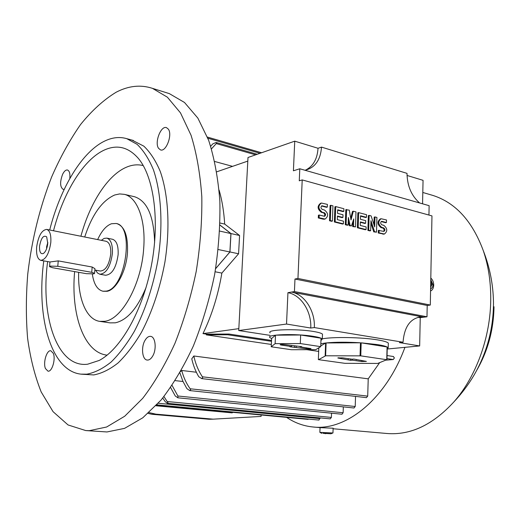 <?xml version="1.0" encoding="UTF-8"?>
<svg xmlns="http://www.w3.org/2000/svg" width="520" height="520" viewBox="0 0 520 520"><rect width="100%" height="100%" fill="white"/><g stroke="black" fill="none" stroke-linecap="round" stroke-linejoin="round"><path stroke-width="0.78" d="M232.55 166.361L214.786 161.512M220.064 223.022L224.686 224.081C223.925 211.614 222.066 200.297 219.115 190.131M247.806 161.096L216.788 171.802M270.03 335.361L238.725 330.544L248.001 157.501L294.743 141.167L318.032 148.272C317.324 159.062 313.151 166.341 305.5 170.131M297.954 278.473L430.3 305.052L431.964 215.897L302.211 179.92L297.954 278.473L294.976 279.032L294.431 291.564L426.991 316.791L420.245 317.623L419.66 345.937L388.05 348.94M407.024 175.448L423.053 180.336L422.572 203.801M428.948 215.059L429.124 205.673L299.8 168.779L293.41 170.787L294.743 141.167M430.3 305.052L427.206 305.468L294.976 279.032M426.991 316.791L427.206 305.468M419.601 202.956C411.431 195.806 407.231 185.939 407.017 173.368L321.516 147.115C320.534 159.881 315.166 167.564 305.403 170.15L304.915 170.235M318.032 148.272L321.516 147.115M299.8 168.779L299.273 180.804L302.211 179.92M369.85 230.893L367.894 230.406L368.349 215.586L369.154 215.391L371.104 215.904L374.699 226.909L374.985 216.931L376.922 217.438L376.493 232.18L374.556 231.692L370.962 220.688L370.663 230.711L369.85 230.893M373.958 224.647L374.179 217.119L374.985 216.931M376.493 232.18L373.744 231.875L370.89 223.125M347.315 225.232L345.287 224.725L345.807 209.651L349.303 210.158L351.007 219.967L353.327 211.218L355.992 211.919L355.498 226.902L353.496 226.395L353.743 218.888L351.481 225.888L350.142 225.55L348.374 217.503L348.114 225.043L347.315 225.232M350.707 218.25L352.521 211.419L353.327 211.218M355.498 226.902L352.69 226.583L352.853 221.644M351.481 225.888L349.336 225.745L348.263 220.844M331.591 221.286L329.511 220.766L330.089 205.517L330.889 205.303L332.963 205.849L332.391 221.091L331.591 221.286M324.753 219.128L323.232 219.186L318.305 217.952L318.416 215.228L319.209 215.026L324.558 216.3C325.995 215.176 325.897 213.961 324.279 212.667L321.373 212.329C317.317 209.105 317.064 206.083 320.613 203.255L320.911 203.177M324.24 216.294C325.15 214.922 324.896 213.779 323.479 212.869L321.373 212.329M322.173 212.121C318.11 208.897 317.856 205.868 321.406 203.041L327.418 204.393L327.314 207.083L326.514 207.292L321.503 205.992M342.57 224.042L334.353 221.982L334.913 206.785L335.712 206.577L343.902 208.734L343.811 211.4L337.675 209.794L337.545 213.363L343.005 214.773L342.914 217.444L337.447 216.041L337.318 219.615L343.466 221.175L343.375 223.853L342.57 224.042M343.811 211.4L343.012 211.601L337.662 210.203M342.914 217.444L342.108 217.639L337.435 216.444M365.281 229.749L357.357 227.754L357.844 212.823L358.651 212.622L366.548 214.702L366.464 217.321L360.549 215.774L360.438 219.278L365.703 220.643L365.619 223.269L360.353 221.917L360.237 225.433L366.165 226.935L366.087 229.561L365.281 229.749M366.464 217.321L365.657 217.516L360.536 216.177M365.619 223.269L364.812 223.457L360.341 222.306M383.968 234.104L378.255 233.006L378.332 230.406L383.617 231.361C384.436 230.035 384.196 228.943 382.902 228.085L380.991 227.597C377.247 224.49 377.019 221.598 380.309 218.92L380.738 218.816M383.617 231.361L383.975 231.381C385.294 230.315 385.209 229.158 383.715 227.91L381.803 227.416C378.06 224.308 377.832 221.41 381.115 218.732L386.49 219.96L386.418 222.534L385.613 222.722L381.147 221.559L381.602 221.351C380.289 222.424 380.38 223.581 381.875 224.822L383.786 225.316C387.524 228.449 387.731 231.342 384.423 234.006L383.611 234.182M379.145 230.224L379.067 232.83L384.423 234.006M386.418 222.534L381.973 221.37M379.067 232.83L378.255 233.006M366.087 229.561L358.163 227.572L358.651 212.622M358.163 227.572L357.357 227.754M343.375 223.853L335.153 221.786L335.712 206.577M335.153 221.786L334.353 221.982M319.209 215.026L319.105 217.75L325.084 219.044C328.673 216.236 328.439 213.207 324.382 209.957L322.276 209.417C320.651 208.124 320.554 206.908 321.978 205.784L321.776 205.836M327.314 207.083L321.978 205.784M319.105 217.75L318.305 217.952M332.391 221.091L330.311 220.565L330.889 205.303M330.311 220.565L329.511 220.766M348.114 225.043L346.086 224.536L346.613 209.45M350.142 225.55L349.336 225.745M353.496 226.395L352.69 226.583M346.086 224.536L345.287 224.725M370.663 230.711L368.706 230.224L369.154 215.391M374.556 231.692L373.744 231.875M368.706 230.224L367.894 230.406M294.431 291.564L291.467 292.078C304.596 294.275 315.25 311.044 314.34 327.567L403.046 342.231C404.255 327.171 410.007 318.747 420.316 316.953L423.911 317.168L291.467 292.078L287.937 292.689C301.048 294.866 311.682 311.565 310.758 328.029L286.526 324.044L287.937 292.689M314.34 327.567L310.758 328.029M417.775 317.375L420.245 317.623M419.66 345.937L399.373 342.602L403.046 342.231M286.526 324.044L238.725 330.544M322.322 338.845C332.956 336.719 362.271 337.253 377.689 339.911C383.721 340.918 387.263 341.991 388.323 343.122L388.297 344.272M377.559 344.598C382.142 345.339 385.32 346.132 387.082 346.97L386.744 359.716L360.776 355.856L361.179 342.843L377.559 344.598M360.776 355.856L325.631 355.791L318.578 359.671L344.897 363.324L377.702 363.435L386.744 359.716M386.938 359.808L387.276 347.068L388.206 347.718L387.212 349.421M387.082 346.97L361.179 342.843M338.728 358.202L337.786 357.949L342.635 357.851L352.06 359.216L353.795 359.06L366.392 361.394L361.595 361.498L352.378 360.165L350.662 360.315L338.728 358.202L338.78 357.688M348.14 359.56L348.309 358.67M350.662 360.315L350.695 359.015M352.378 360.165L352.404 359.184M356.298 359.827L356.252 359.418M325.631 355.791L326.111 342.94C335.504 342.037 346.957 341.991 360.457 342.797L360.054 355.81M360.457 342.797L326.111 342.94M318.351 359.58L318.806 347.802M320.82 343.74L325.631 342.992L325.15 355.836M325.631 342.992L320.736 345.988M270.147 332.852C265.863 329.563 296.368 328.503 313.508 331.481C318.578 332.319 321.575 333.223 322.498 334.178L322.465 335.147M320.71 346.645L300.3 343.558L275.125 343.655L271.226 346.781L291.401 349.719L315.718 349.674L320.71 346.645L321.035 338.215L300.658 334.997L275.522 335.179L271.622 338.507L269.919 337.597C265.623 334.406 296.153 333.424 313.32 336.336C318.389 337.155 321.386 338.032 322.315 338.962L320.944 340.561M300.3 343.558L300.658 334.997M281.222 345.059L280.118 344.754C280.566 344.383 282.204 344.344 285.044 344.63L301.678 346.665L299.975 346.847L311.058 348.621C310.635 348.985 309.01 349.031 306.183 348.751L289.829 346.762L291.506 346.58L281.222 345.059L281.294 344.454M291.506 346.58L291.694 345.618M294.45 347.445L294.489 346.034M296.127 347.262L296.166 346.073M299.975 346.847L299.923 346.404M275.125 343.655L275.522 335.179M271.226 346.781L271.622 338.507M271.531 340.438L228.989 334.041L206.642 334.146L202.982 333.606C211.828 315.289 218.127 295.113 221.878 273.084L215.124 271.772M238.83 328.64L202.982 333.606M228.989 334.041L227.65 334.757L206.291 334.867L206.642 334.146M228.579 334.613L228.813 334.068M224.686 224.081L239.577 235.489L238.583 253.773L221.878 273.084M215.657 268.658L229.957 251.96L230.984 233.565L239.577 235.489M229.957 251.96L238.583 253.773M230.984 233.565L220.006 225.076M216.723 143.104L215.969 142.526L216.723 143.104L211.497 148.837M210.685 146.218L212.849 143.852L215.969 142.526M219.999 225.147L230.912 233.584L229.886 251.979L215.67 268.58M379.541 362.843L368.225 378.833L367.712 396.123L366.418 397.637M318.669 351.416L306.963 349.694M271.343 344.448L206.291 334.867M175.233 380.634L183.008 381.505M180.707 371.521L181.753 370.487L196.358 372.236M193.83 355.992C195.481 363.688 198.328 370.624 202.378 376.799L202.735 377.579L201.78 378.612L198.79 376.76C195.605 371.423 193.264 365.45 191.769 358.826L193.83 355.992L368.225 378.833M157.196 404.45L156.819 404.853M201.851 378.606L202.735 377.579M181.753 370.487C183.534 377.384 186.336 383.481 190.158 388.778L190.645 389.786L189.709 390.572L187.044 388.765L186.414 387.797L182.891 381.251L179.927 372.873M189.709 390.572L190.645 389.786M172.081 385.437L177.892 396L177.925 397.8L175.292 396.019L170.625 387.562M163.937 396.552L168.044 402.863L167.362 403.299L165.159 401.583L162.721 398.06M167.063 403.163L168.044 402.863M308.633 419.107L307.964 419.361M320.073 417.898L318.923 420.069M331.533 413.185L331.383 417.417L330.233 418.866M343.33 406.868L343.129 412.757L341.939 414.226M355.537 396.383L355.212 406.504L353.977 407.992M393.334 356.525L394.381 357.942L393.263 359.541L386.139 360.132M230.912 233.584L219.745 231.082M229.886 251.979L218.264 249.535M232.739 412.328L232.18 412.867L155.961 405.769M261.157 414.986L261.086 416.423L213.167 419.159L155.831 414.147L149.013 412.594M148.096 413.413L151.912 414.284L209.099 419.257L213.167 419.159M151.912 414.284L155.831 414.147M404.944 347.334C385.853 399.347 345.969 430.963 313.007 426.985C303.459 426.036 294.658 422.832 286.611 417.372M430.794 194.818L433.238 195.54C455.735 202.904 472.426 221.306 483.321 250.738C488.339 265.499 490.809 281.574 490.744 298.961C490.633 336.947 476.144 376.747 453.824 401.973C432.712 424.931 410.384 435.435 386.828 433.485L333.112 428.753M494 306.748C493.616 329.784 487.897 350.909 476.853 370.116M430.56 290.986C432.51 290.108 433.563 288.171 433.719 285.175C433.674 282.139 432.699 279.767 430.8 278.057M430.599 288.821C432.062 288.288 432.848 286.93 432.972 284.733L430.775 279.656M430.742 281.236L431.997 284.518L430.632 287.235M431.997 284.518L430.677 284.726M333.132 428.22L320.047 427.642L319.872 432.309M332.859 432.978L319.865 432.367M322.94 433.297L330.947 433.784L322.94 433.297M325.735 433.693L323.928 433.375L329.466 433.674L325.748 433.433M166.732 92.807L169.306 93.606L184.496 102.473L197.86 118.105L208.65 140.276C214.383 158.093 218.12 178.393 219.863 201.188C220.331 224.991 218.569 249.522 214.591 274.788C209.365 299.858 202.293 323.583 193.369 345.956C183.586 366.984 172.796 385.047 160.992 400.14L142.825 417.768L124.553 428.37L106.984 431.957L85.976 430.579M144.97 340.444C146.666 337.526 148.544 336.167 150.605 336.369C155.467 336.681 156.852 349.238 152.704 356.05C151.021 358.891 149.181 360.224 147.18 360.048C142.246 359.756 140.888 347.256 144.97 340.444M64.227 189.3L63.096 189.352C59.989 186.933 59.826 181.922 62.602 174.33C64.168 171.171 65.806 169.734 67.496 170.014C69.485 170.879 70.258 173.713 69.817 178.516M116.188 92.203C128.557 85.774 140.641 84.487 152.451 88.355L167.381 97.188L180.492 112.885L191.035 135.22C196.612 153.198 200.2 173.706 201.812 196.761C202.156 220.844 200.297 245.681 196.242 271.271C190.957 296.68 183.853 320.723 174.922 343.408C165.159 364.735 154.421 383.051 142.695 398.359L124.69 416.247L106.626 427.011L89.297 430.677L85.709 430.56L68.055 424.95L53.066 411.671L41.184 391.95C34.86 376.084 30.329 358.202 27.605 338.293C25.903 317.629 25.961 296.173 27.762 273.942C31.746 240.013 39.702 207.701 51.636 176.995C60.145 157.495 69.784 140.017 80.548 124.553C91.838 110.565 103.721 99.781 116.188 92.203M158.535 148.291C154.329 142.513 160.94 125.301 166.517 127.647L168.363 129.155C172.686 134.816 166.023 152.243 160.485 149.903L158.535 148.291M53.287 353.288C55.9 359.086 52.026 372.112 47.983 371.163L45.448 368.55C42.9 362.668 46.761 349.81 50.811 350.766L53.287 353.288M131.963 140.088L143.819 146.14C150.209 152.21 155.675 160.615 160.225 171.353C168.389 194.558 170.3 227.78 164.912 262.106C160.043 288.269 152.25 311.636 141.531 332.202C134.16 344.682 126.36 354.913 118.131 362.901C109.837 369.447 101.699 373.457 93.724 374.933L81.289 374.179M49.693 230.003C60.359 187.817 82.297 151.047 105.677 140.608C112.924 137.332 119.964 136.689 126.783 138.678L137.091 144.32C143.429 150.397 148.85 158.821 153.348 169.592C161.421 192.875 163.254 226.239 157.827 260.735C152.932 287.027 145.132 310.512 134.433 331.195C127.075 343.733 119.301 354.022 111.105 362.057C102.843 368.647 94.751 372.684 86.827 374.173L80.86 374.134C50.954 370.89 36.12 316.927 43.791 260.877M53.514 230.763C63.479 192.212 83.668 158.964 104.936 149.773C117.533 144.326 128.733 147.277 138.535 158.626C154.102 177.405 159.991 221.533 151.236 266.298C142.532 311.084 120.556 349.388 99.171 360.457L87.627 364.215C57.148 368.108 40.268 316.615 47.626 261.567M107.127 355.147C83.922 352.775 70.707 314.353 74.627 271.603M80.899 236.243C89.953 202.728 108.16 174.35 127.199 166.888C132.71 164.697 138.066 164.268 143.267 165.613M133.984 196.612L134.667 196.768C147.27 201.065 153.913 216.339 154.609 242.6M146.042 287.573C137.371 308.451 127.127 320.203 115.31 322.816L110.071 322.875L100.002 321.406M84.708 237.003C92.099 214.591 102.096 200.59 114.692 194.994L119.626 193.928L124.403 194.363C137.215 197.203 145.919 219.863 143.709 248.177C141.57 283.81 122.038 319.293 104.819 321.282L99.632 321.353C86.197 319.423 77.721 298.136 78.676 272.311M116.721 223.619L117.039 223.691C124.651 226.467 128.128 236.1 127.472 252.59C126.295 271.089 116.344 289.718 107.166 291.284L103.123 291.252M97.656 239.59C101.602 230.958 106.216 225.674 111.495 223.737L116.097 223.489C134.803 225.602 125.691 288.776 106.21 291.122L102.888 291.213C97.318 289.796 93.795 284.083 92.333 274.066M112.392 239.239L112.554 239.272C116.642 240.747 118.502 245.889 118.124 254.696C116.188 267.82 111.989 274.671 105.534 275.243L99.951 274.255M101.328 240.325L104.13 238.394L106.86 238.121C110.929 239.597 112.769 244.751 112.378 253.585C110.428 266.76 106.242 273.644 99.82 274.228L97.461 272.942L95.628 270.179M106.054 241.267L106.184 241.293C109.538 242.508 111.059 246.76 110.734 254.04C109.128 264.888 105.677 270.55 100.386 271.031L94.848 270.036M50.798 242.535C49.075 253.806 45.721 259.74 40.729 260.332C37.518 259.129 36.16 254.722 36.641 247.111C38.35 235.879 41.724 229.983 46.761 229.417C49.894 230.607 51.239 234.975 50.798 242.535M40.833 260.351L49.953 261.983L58.247 260.884L92.17 267.026L94.952 268.69L94.913 269.185M39.566 246.161C41.106 237.926 43.479 234.819 46.69 236.847L47.755 243.516C47.145 248.391 45.708 251.7 43.446 253.455C40.651 254.456 39.358 252.025 39.566 246.161M46.625 248.683L46.625 246.701L47.827 242.379M86.444 273.683L93.938 273.865L94.581 273.306L91.741 272.324L57.772 266.292L50.089 266.11L49.53 266.663L52.643 267.735L86.444 273.683M383.546 233.955L382.733 234.13M381.803 227.416L380.991 227.597M383.715 227.91L382.902 228.085M324.031 218.985L323.232 219.186M322.419 205.803L321.627 206.018M324.279 212.667L323.479 212.869M361.595 361.498L361.686 360.607M306.183 348.751L306.286 347.789M158.269 403.267L320.041 418.632M167.33 401.531L331.383 417.417M177.892 396L343.129 412.757M190.158 388.778L355.212 406.504M202.378 376.799L367.712 396.123M227.65 334.757L271.486 341.322M318.012 348.283L318.786 348.394M386.971 358.599L393.263 359.541M216.307 143.591L255.613 154.843M207.896 138.262L260.039 153.296M91.741 272.324L92.17 267.026M57.772 266.292L58.247 260.884M325.084 219.044L324.285 219.245M418.873 317.135L420.316 316.953M388.323 343.122L388.206 347.718M322.498 334.178L322.315 338.962M156.501 405.197L308.029 419.374M156.923 404.872L318.988 420.075M167.362 403.299L330.298 418.873M177.801 397.793L342.017 414.238M189.735 390.572L354.062 408.012M201.558 378.593L366.522 397.657M387.049 355.543L393.523 356.531M216.287 142.519L257.238 154.278M207.435 137.085L261.606 152.75M313.43 427.024L320.014 427.603M453.824 401.973C461.5 393.854 468.188 384.988 473.896 375.382C487.012 352.755 493.545 328.374 493.48 302.237C493.188 284.466 489.801 267.3 483.321 250.738M333.132 428.155L332.963 432.894M321.815 433.375L319.956 432.4M330.947 433.784L332.995 432.919M422.806 192.465L433.238 195.54M152.451 88.355L169.306 93.606M126.783 138.678L133.439 140.484M124.403 194.363L134.667 196.768M116.097 223.489L117.039 223.691M94.581 273.306L94.952 268.69M49.556 266.37L49.953 261.983M46.761 229.417L106.184 241.293M106.86 238.121L112.554 239.272"/></g></svg>
